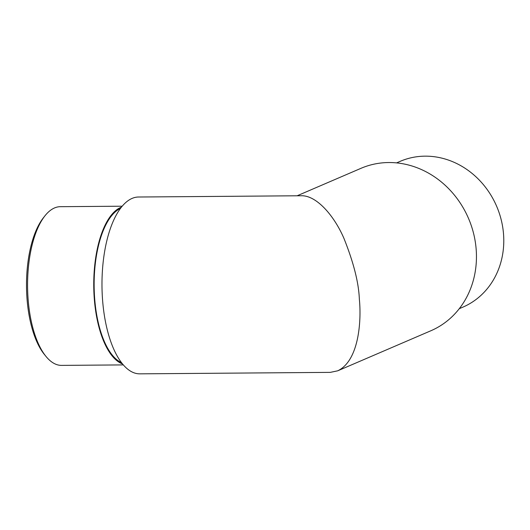 <?xml version="1.0" encoding="UTF-8"?>
<svg xmlns="http://www.w3.org/2000/svg" width="530" height="530" viewBox="0 0 530 530"><rect width="100%" height="100%" fill="white"/><g stroke="black" fill="none" stroke-linecap="round" stroke-linejoin="round"><path stroke-width="0.79" d="M337.709 370.815C358.896 360.784 361.566 321.127 359.347 299.132C358.724 282.709 353.589 262.469 343.95 238.401C334.066 215.425 316.231 195.013 300.967 195.756L138.476 197.014A88.417 37.186 89.6 0 0 102.661 301.119A88.417 37.186 89.6 0 0 139.84 373.842L330.289 372.371L337.709 370.815L430.844 330.773A88.417 78.99 -113.3 0 0 476.139 248.928A88.417 78.99 -113.3 0 0 361.003 168.315L297.105 195.789M459.265 308.692L462.849 307.155A79.354 70.894 -113.3 0 0 503.5 233.69A79.354 70.894 -113.3 0 0 425.087 156.158A79.354 70.894 -113.3 0 0 400.17 161.345L396.586 162.889M121.536 362.646A78.466 33.006 -90.4 0 1 94.737 299.45A78.466 33.006 -90.4 0 1 120.343 208.495M46.024 356.465L44.434 354.517A77.141 32.443 -90.4 0 1 26.5 286.299A77.141 32.443 -90.4 0 1 43.374 217.817L44.931 215.843A79.354 33.377 89.6 0 0 27.573 286.293A79.354 33.377 89.6 0 0 46.024 356.465A79.354 33.377 89.6 0 0 61.566 365.389L123.371 364.905M122.576 363.958A79.354 33.377 -90.4 0 1 93.75 285.783A79.354 33.377 -90.4 0 1 121.357 207.164M122.145 206.203L60.334 206.687A79.354 33.377 89.6 0 0 44.931 215.843"/></g></svg>
